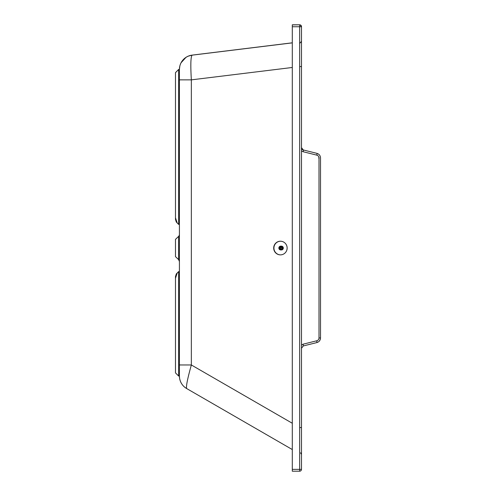 <?xml version="1.0" encoding="UTF-8"?>
<svg xmlns="http://www.w3.org/2000/svg" width="496" height="496" viewBox="0 0 496 496"><rect width="100%" height="100%" fill="white"/><g stroke="black" fill="none" stroke-linecap="round" stroke-linejoin="round"><path stroke-width="0.74" d="M292.299 471.2L292.299 469.365L299.652 469.365L299.652 24.905A1.835 1.835 -0 0 1 301.487 26.747L301.487 26.635A1.835 1.835 0 0 0 299.652 24.8A1.835 1.835 -0 0 1 301.487 26.635L301.487 469.365A1.835 1.835 180 0 1 299.652 471.2L299.652 469.365L301.487 469.365A1.835 1.835 0 0 1 299.652 471.2L292.299 471.2L299.652 471.2M292.299 469.365L292.299 26.747L301.487 26.747M292.299 67.481L191.344 79.862C190.47 65.019 190.724 56.786 192.095 55.161L292.299 42.811L192.095 55.124A14.44 14.44 180 0 0 179.416 69.459L178.628 69.502L175.479 72.645L175.479 217.775L177.159 222.927L178.628 224.397L179.416 224.397L179.416 234.496A2.623 2.623 -0 0 1 178.597 236.4L175.479 239.363L175.479 256.637L178.597 259.6L179.416 261.504A2.623 2.623 180 0 0 178.597 259.6L178.597 236.4L178.926 236.022M280.42 254.87A6.826 6.721 89.8 0 1 273.693 248.056A6.826 6.721 89.8 0 1 280.42 241.217A6.826 6.721 89.8 0 1 287.141 248.031A6.826 6.721 89.8 0 1 280.42 254.87M280.556 254.87A6.826 6.721 89.8 0 1 273.922 248.062A6.826 6.721 89.8 0 1 280.507 241.217M300.179 427.558L301.487 427.564M186.632 388.529L292.299 449.55L186.632 388.529C182.726 386.161 180.37 382.726 179.583 378.219L179.416 376.024A14.44 14.44 -0 0 0 186.632 388.529C185.963 386.496 187.531 378.646 191.344 364.969L179.416 364.957L179.416 79.856L191.344 79.862L191.344 364.969L292.299 423.262M178.628 376.03L178.628 271.603L176.309 273.922L175.479 276.545L175.479 372.88L178.628 376.03L179.416 376.03L179.416 271.603L178.628 271.603L179.416 271.603L179.416 234.496M292.299 42.867L192.095 55.161A14.44 14.44 180 0 0 179.416 69.496L178.628 69.452L178.628 224.397M292.299 24.905L299.652 24.8L292.299 24.905L292.299 26.747M301.487 345.018L303.155 344.174L316.814 340.764C318.178 340.337 318.909 339.4 319.002 337.962L319.002 157.945C318.909 156.513 318.184 155.583 316.814 155.143L303.155 151.739A1.835 0.31 -76 0 0 303.279 149.953L301.487 147.665A2.362 2.362 180 0 0 303.279 149.953L316.938 153.357C319.182 154.07 320.373 155.595 320.521 157.945C320.373 155.601 319.176 154.076 316.938 153.357L303.279 149.953L301.487 147.659M316.814 155.143A1.835 0.31 -76 0 0 316.938 153.357L316.938 153.357C319.182 154.07 320.373 155.595 320.521 157.945L320.521 337.962C320.366 340.318 319.176 341.843 316.938 342.55C319.176 341.843 320.373 340.318 320.521 337.962L319.002 337.962M316.814 340.764L316.938 342.55L303.279 345.954L316.938 342.55M303.155 344.174L303.279 345.954L301.487 348.248L303.279 345.954M320.323 339.326L319.331 341.099M292.299 24.8L299.652 24.8M179.416 224.397L179.416 69.502M175.479 72.645L178.628 69.452M175.479 217.775L175.479 219.412L176.309 222.028L177.14 222.865M178.628 271.653L179.416 271.653L178.628 271.653L177.159 273.122L178.628 271.653M175.479 278.268L177.159 273.122M279.496 247.864L280.265 247.851A1.209 1.19 -90.2 0 1 280.376 247.492L280.37 247.473A1.221 1.203 89.8 0 0 280.358 247.498L279.639 247.188L280.6 247.188A1.209 1.19 -90.2 0 0 280.376 247.492L280.252 247.833A1.221 1.203 89.8 0 1 280.252 247.833L280.265 247.851A1.209 1.19 -90.2 0 0 281.195 249.221M280.736 246.14A1.903 1.872 -90.2 0 0 278.857 248.037A1.903 1.872 -90.2 0 0 280.736 249.947A1.903 1.872 -90.2 0 0 282.608 248.043A1.903 1.872 -90.2 0 0 280.736 246.14L281.207 246.14A1.903 1.872 -90.2 0 0 281.207 246.14A1.903 1.872 -90.2 0 1 283.086 248.043A1.903 1.872 -90.2 0 1 281.22 249.941L280.736 249.947M280.686 246.4A1.643 1.618 -90.2 0 0 279.068 248.037A1.643 1.618 -90.2 0 0 280.686 249.68A1.643 1.618 -90.2 0 0 282.305 248.043A1.643 1.618 -90.2 0 0 280.686 246.4M281.331 249.941A1.903 1.872 -90.2 0 0 283.309 248.043A1.903 1.872 -90.2 0 0 281.319 246.14M282.887 247.175A1.705 1.68 89.8 0 1 282.887 248.893M281.747 248.899L281.945 247.56L280.748 246.679M280.513 249.252L280.86 249.252M280.903 249.135A1.221 1.203 89.8 0 1 280.879 249.122L280.482 249.246M280.153 249.135L280.6 248.893M279.62 248.608L279.502 248.242L280.358 248.583A1.221 1.203 89.8 0 1 280.358 248.583L279.62 248.608L279.843 249.11M279.502 248.242L280.265 248.223L279.496 248.217M279.608 247.498L279.502 247.839M279.831 247.188L280.6 247.182L279.849 247.169M280.128 246.958L280.903 246.946A1.221 1.203 89.8 0 1 280.903 246.946L279.849 246.977M280.488 246.841L280.153 246.946M280.86 246.834L280.513 246.834M280.128 249.122L280.941 249.246M280.593 248.911L279.843 248.911L280.575 248.893A1.221 1.203 89.8 0 1 280.575 248.893L279.608 248.583M280.376 247.188L279.62 247.473M300.712 25.687A1.835 1.5 45 0 1 301.295 26.747M300.179 66.563L301.487 66.563M303.155 151.739L301.487 150.896M319.207 157.945L318.699 157.945M279.632 248.893L280.389 248.893M279.564 248.794L280.314 248.787M279.428 248.521L280.178 248.521M279.391 248.403L280.141 248.397M279.391 247.678L280.141 247.678M279.428 247.56L280.178 247.554M279.564 247.287L280.314 247.287M280.246 248.037L282.063 248.043M179 235.916L179.403 234.726M300.57 452.811L301.487 454.398M192.095 55.124L188.195 56.172M185.994 57.344L181.034 62.812M179.825 66.042L179.416 69.459M316.938 153.357L303.279 149.953M299.875 43.202L301.487 41.379"/></g></svg>
